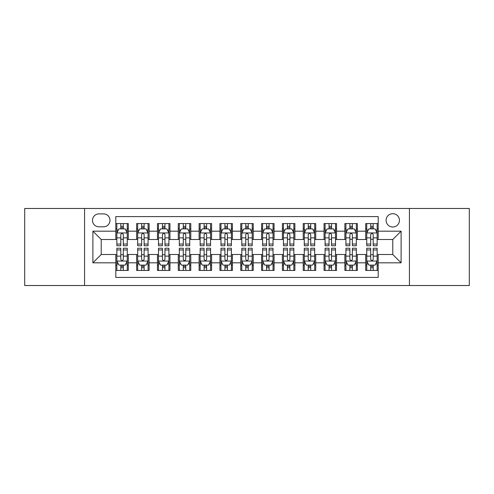 <?xml version="1.0" encoding="UTF-8"?>
<svg xmlns="http://www.w3.org/2000/svg" width="494" height="494" viewBox="0 0 494 494"><rect width="100%" height="100%" fill="white"/><g stroke="black" fill="none" stroke-linecap="round" stroke-linejoin="round"><path stroke-width="0.74" d="M392.773 213.68A6.663 6.663 0 0 0 386.104 220.343A6.663 6.663 0 0 0 392.773 227.012A6.663 6.663 0 0 0 399.436 220.343A6.663 6.663 0 0 0 392.773 213.68M409.427 285.526L469.3 285.526L469.3 208.474L409.427 208.474L409.427 285.526L84.573 285.526L84.573 208.474L24.7 208.474L24.7 285.526L84.573 285.526M378.194 223.572L365.696 223.572L365.696 231.173L357.372 231.173L357.372 239.504L365.696 239.504L365.696 231.173M357.372 231.173L357.372 223.572L344.874 223.572L344.874 231.173L336.544 231.173L336.544 239.504L344.874 239.504L344.874 231.173M336.544 231.173L336.544 223.572L324.052 223.572L324.052 231.173L315.722 231.173L315.722 239.504L324.052 239.504L324.052 231.173M315.722 231.173L315.722 223.572L303.223 223.572L303.223 231.173L294.893 231.173L294.893 239.504L303.223 239.504L303.223 231.173M294.893 231.173L294.893 223.572L282.401 223.572L282.401 231.173L274.071 231.173L274.071 239.504L282.401 239.504L282.401 231.173M274.071 231.173L274.071 223.572L261.579 223.572L261.579 231.173L253.249 231.173L253.249 239.504L261.579 239.504L261.579 231.173M253.249 231.173L253.249 223.572L240.751 223.572L240.751 231.173L232.421 231.173L232.421 239.504L240.751 239.504L240.751 231.173M232.421 231.173L232.421 223.572L219.929 223.572L219.929 231.173L211.599 231.173L211.599 239.504L219.929 239.504L219.929 231.173M211.599 231.173L211.599 223.572L199.107 223.572L199.107 231.173L190.777 231.173L190.777 239.504L199.107 239.504L199.107 231.173M190.777 231.173L190.777 223.572L178.278 223.572L178.278 231.173L169.948 231.173L169.948 239.504L178.278 239.504L178.278 231.173M169.948 231.173L169.948 223.572L157.456 223.572L157.456 231.173L149.126 231.173L149.126 239.504L157.456 239.504L157.456 231.173M149.126 231.173L149.126 223.572L136.628 223.572L136.628 239.504L128.304 239.504L128.304 223.572L115.806 223.572M115.806 270.428L128.304 270.428L128.304 254.496L136.628 254.496L136.628 270.428L149.126 270.428L149.126 254.496L157.456 254.496L157.456 262.827L149.126 262.827M157.456 262.827L157.456 270.428L169.948 270.428L169.948 254.496L178.278 254.496L178.278 262.827L169.948 262.827M178.278 262.827L178.278 270.428L190.777 270.428L190.777 254.496L199.107 254.496L199.107 262.827L190.777 262.827M199.107 262.827L199.107 270.428L211.599 270.428L211.599 254.496L219.929 254.496L219.929 262.827L211.599 262.827M219.929 262.827L219.929 270.428L232.421 270.428L232.421 254.496L240.751 254.496L240.751 262.827L232.421 262.827M240.751 262.827L240.751 270.428L253.249 270.428L253.249 254.496L261.579 254.496L261.579 262.827L253.249 262.827M261.579 262.827L261.579 270.428L274.071 270.428L274.071 254.496L282.401 254.496L282.401 262.827L274.071 262.827M282.401 262.827L282.401 270.428L294.893 270.428L294.893 254.496L303.223 254.496L303.223 262.827L294.893 262.827M303.223 262.827L303.223 270.428L315.722 270.428L315.722 254.496L324.052 254.496L324.052 262.827L315.722 262.827M324.052 262.827L324.052 270.428L336.544 270.428L336.544 254.496L344.874 254.496L344.874 262.827L336.544 262.827M344.874 262.827L344.874 270.428L357.372 270.428L357.372 254.496L365.696 254.496L365.696 262.827L357.372 262.827M98.936 226.802L103.518 226.802A6.453 6.453 0 0 0 109.977 220.343A6.453 6.453 0 0 0 103.518 213.89L98.936 213.89A6.453 6.453 0 0 0 92.483 220.343A6.453 6.453 0 0 0 98.936 226.802M409.427 208.474L84.573 208.474M378.194 231.173L378.194 216.594L115.806 216.594L115.806 239.504L101.227 239.504L101.227 254.496L115.806 254.496L115.806 277.406L378.194 277.406L378.194 254.496L392.773 254.496L392.773 239.504L378.194 239.504L378.194 231.173L401.103 231.173L401.103 262.827L378.194 262.827M115.806 262.827L92.897 262.827L92.897 231.173L115.806 231.173M365.696 262.827L365.696 270.428L378.194 270.428M115.806 228.778L116.85 228.778M120.802 228.778L123.302 228.778M127.261 228.778L128.304 228.778M115.806 239.294L116.85 239.294M120.802 239.294L123.302 239.294M127.261 239.294L128.304 239.294M115.806 254.706L116.85 254.706M120.802 254.706L123.302 254.706M127.261 254.706L128.304 254.706M115.806 265.222L116.85 265.222M120.802 265.222L123.302 265.222M127.261 265.222L128.304 265.222M136.628 239.294L137.672 239.294M141.63 239.294L144.131 239.294M148.083 239.294L149.126 239.294M136.628 228.778L137.672 228.778M141.63 228.778L144.131 228.778M148.083 228.778L149.126 228.778M136.628 254.706L137.672 254.706M141.63 254.706L144.131 254.706M148.083 254.706L149.126 254.706M136.628 265.222L137.672 265.222M141.63 265.222L144.131 265.222M148.083 265.222L149.126 265.222M157.456 254.706L158.494 254.706M162.452 254.706L164.953 254.706M168.911 254.706L169.948 254.706M157.456 265.222L158.494 265.222M162.452 265.222L164.953 265.222M168.911 265.222L169.948 265.222M157.456 228.778L158.494 228.778M162.452 228.778L164.953 228.778M168.911 228.778L169.948 228.778M157.456 239.294L158.494 239.294M162.452 239.294L164.953 239.294M168.911 239.294L169.948 239.294M178.278 254.706L179.322 254.706M183.28 254.706L185.775 254.706M189.733 254.706L190.777 254.706M178.278 265.222L179.322 265.222M183.28 265.222L185.775 265.222M189.733 265.222L190.777 265.222M178.278 228.778L179.322 228.778M183.28 228.778L185.775 228.778M189.733 228.778L190.777 228.778M178.278 239.294L179.322 239.294M183.28 239.294L185.775 239.294M189.733 239.294L190.777 239.294M199.107 254.706L200.144 254.706M204.102 254.706L206.603 254.706M210.555 254.706L211.599 254.706M199.107 265.222L200.144 265.222M204.102 265.222L206.603 265.222M210.555 265.222L211.599 265.222M199.107 228.778L200.144 228.778M204.102 228.778L206.603 228.778M210.555 228.778L211.599 228.778M199.107 239.294L200.144 239.294M204.102 239.294L206.603 239.294M210.555 239.294L211.599 239.294M219.929 254.706L220.972 254.706M224.924 254.706L227.425 254.706M231.383 254.706L232.421 254.706M219.929 265.222L220.972 265.222M224.924 265.222L227.425 265.222M231.383 265.222L232.421 265.222M219.929 228.778L220.972 228.778M224.924 228.778L227.425 228.778M231.383 228.778L232.421 228.778M219.929 239.294L220.972 239.294M224.924 239.294L227.425 239.294M231.383 239.294L232.421 239.294M240.751 254.706L241.794 254.706M245.753 254.706L248.247 254.706M252.206 254.706L253.249 254.706M240.751 265.222L241.794 265.222M245.753 265.222L248.247 265.222M252.206 265.222L253.249 265.222M240.751 228.778L241.794 228.778M245.753 228.778L248.247 228.778M252.206 228.778L253.249 228.778M240.751 239.294L241.794 239.294M245.753 239.294L248.247 239.294M252.206 239.294L253.249 239.294M261.579 254.706L262.617 254.706M266.575 254.706L269.076 254.706M273.028 254.706L274.071 254.706M261.579 265.222L262.617 265.222M266.575 265.222L269.076 265.222M273.028 265.222L274.071 265.222M261.579 228.778L262.617 228.778M266.575 228.778L269.076 228.778M273.028 228.778L274.071 228.778M261.579 239.294L262.617 239.294M266.575 239.294L269.076 239.294M273.028 239.294L274.071 239.294M282.401 254.706L283.445 254.706M287.397 254.706L289.898 254.706M293.856 254.706L294.893 254.706M282.401 265.222L283.445 265.222M287.397 265.222L289.898 265.222M293.856 265.222L294.893 265.222M282.401 228.778L283.445 228.778M287.397 228.778L289.898 228.778M293.856 228.778L294.893 228.778M282.401 239.294L283.445 239.294M287.397 239.294L289.898 239.294M293.856 239.294L294.893 239.294M303.223 254.706L304.267 254.706M308.225 254.706L310.72 254.706M314.678 254.706L315.722 254.706M303.223 265.222L304.267 265.222M308.225 265.222L310.72 265.222M314.678 265.222L315.722 265.222M303.223 228.778L304.267 228.778M308.225 228.778L310.72 228.778M314.678 228.778L315.722 228.778M303.223 239.294L304.267 239.294M308.225 239.294L310.72 239.294M314.678 239.294L315.722 239.294M324.052 254.706L325.089 254.706M329.047 254.706L331.548 254.706M335.506 254.706L336.544 254.706M324.052 265.222L325.089 265.222M329.047 265.222L331.548 265.222M335.506 265.222L336.544 265.222M324.052 228.778L325.089 228.778M329.047 228.778L331.548 228.778M335.506 228.778L336.544 228.778M324.052 239.294L325.089 239.294M329.047 239.294L331.548 239.294M335.506 239.294L336.544 239.294M344.874 254.706L345.917 254.706M349.869 254.706L352.37 254.706M356.328 254.706L357.372 254.706M344.874 265.222L345.917 265.222M349.869 265.222L352.37 265.222M356.328 265.222L357.372 265.222M344.874 228.778L345.917 228.778M349.869 228.778L352.37 228.778M356.328 228.778L357.372 228.778M344.874 239.294L345.917 239.294M349.869 239.294L352.37 239.294M356.328 239.294L357.372 239.294M365.696 254.706L366.739 254.706M370.698 254.706L373.198 254.706M377.15 254.706L378.194 254.706M365.696 265.222L366.739 265.222M370.698 265.222L373.198 265.222M377.15 265.222L378.194 265.222M365.696 228.778L366.739 228.778M370.698 228.778L373.198 228.778M377.15 228.778L378.194 228.778M365.696 239.294L366.739 239.294M370.698 239.294L373.198 239.294M377.15 239.294L378.194 239.294M101.227 239.504L92.897 231.173M101.227 254.496L92.897 262.827M401.103 231.173L392.773 239.504M401.103 262.827L392.773 254.496M123.302 226.277L120.802 226.277M127.261 244.055L123.302 244.055L123.302 245.753L127.261 245.753L127.261 233.051L125.18 228.883L118.931 228.883L116.85 233.051L116.85 245.753L120.802 245.753L120.802 244.055L116.85 244.055M116.85 233.051L116.85 223.572M127.261 233.051L127.261 223.572M120.802 228.883L120.802 223.572M123.302 223.572L123.302 228.883M123.302 244.055L123.302 234.607C122.469 233.007 121.641 233.007 120.802 234.607L120.802 244.055M120.802 267.723L123.302 267.723M116.85 249.945L120.802 249.945L120.802 248.247L116.85 248.247L116.85 260.949L118.931 265.117L125.18 265.117L127.261 260.949L127.261 248.247L123.302 248.247L123.302 249.945L127.261 249.945M127.261 260.949L127.261 270.428M116.85 260.949L116.85 270.428M123.302 265.117L123.302 270.428M120.802 270.428L120.802 265.117M120.802 249.945L120.802 259.393C121.635 260.993 122.469 260.993 123.302 259.393L123.302 249.945M144.131 226.277L141.63 226.277M148.083 244.055L144.131 244.055L144.131 245.753L148.083 245.753L148.083 233.051L146.002 228.883L139.753 228.883L137.672 233.051L137.672 245.753L141.63 245.753L141.63 244.055L137.672 244.055M137.672 233.051L137.672 223.572M148.083 233.051L148.083 223.572M141.63 228.883L141.63 223.572M144.131 223.572L144.131 228.883M144.131 244.055L144.131 234.607C143.297 233.007 142.463 233.007 141.63 234.607L141.63 244.055M164.953 226.277L162.452 226.277M168.911 244.055L164.953 244.055L164.953 245.753L168.911 245.753L168.911 233.051L166.824 228.883L160.581 228.883L158.494 233.051L158.494 245.753L162.452 245.753L162.452 244.055L158.494 244.055M158.494 233.051L158.494 223.572M168.911 233.051L168.911 223.572M162.452 228.883L162.452 223.572M164.953 223.572L164.953 228.883M164.953 244.055L164.953 234.607C164.119 233.007 163.286 233.007 162.452 234.607L162.452 244.055M185.775 226.277L183.28 226.277M189.733 244.055L185.775 244.055L185.775 245.753L189.733 245.753L189.733 233.051L187.652 228.883L181.403 228.883L179.322 233.051L179.322 245.753L183.28 245.753L183.28 244.055L179.322 244.055M179.322 233.051L179.322 223.572M189.733 233.051L189.733 223.572M183.28 228.883L183.28 223.572M185.775 223.572L185.775 228.883M185.775 244.055L185.775 234.607C184.947 233.007 184.114 233.007 183.28 234.607L183.28 244.055M206.603 226.277L204.102 226.277M210.555 244.055L206.603 244.055L206.603 245.753L210.555 245.753L210.555 233.051L208.474 228.883L202.225 228.883L200.144 233.051L200.144 245.753L204.102 245.753L204.102 244.055L200.144 244.055M200.144 233.051L200.144 223.572M210.555 233.051L210.555 223.572M204.102 228.883L204.102 223.572M206.603 223.572L206.603 228.883M206.603 244.055L206.603 234.607C205.77 233.007 204.936 233.007 204.102 234.607L204.102 244.055M141.63 267.723L144.131 267.723M137.672 249.945L141.63 249.945L141.63 248.247L137.672 248.247L137.672 260.949L139.753 265.117L146.002 265.117L148.083 260.949L148.083 248.247L144.131 248.247L144.131 249.945L148.083 249.945M148.083 260.949L148.083 270.428M137.672 260.949L137.672 270.428M144.131 265.117L144.131 270.428M141.63 270.428L141.63 265.117M141.63 249.945L141.63 259.393C142.463 260.993 143.291 260.993 144.131 259.393L144.131 249.945M162.452 267.723L164.953 267.723M158.494 249.945L162.452 249.945L162.452 248.247L158.494 248.247L158.494 260.949L160.581 265.117L166.824 265.117L168.911 260.949L168.911 248.247L164.953 248.247L164.953 249.945L168.911 249.945M168.911 260.949L168.911 270.428M158.494 260.949L158.494 270.428M164.953 265.117L164.953 270.428M162.452 270.428L162.452 265.117M162.452 249.945L162.452 259.393C163.286 260.993 164.119 260.993 164.953 259.393L164.953 249.945M183.28 267.723L185.775 267.723M179.322 249.945L183.28 249.945L183.28 248.247L179.322 248.247L179.322 260.949L181.403 265.117L187.652 265.117L189.733 260.949L189.733 248.247L185.775 248.247L185.775 249.945L189.733 249.945M189.733 260.949L189.733 270.428M179.322 260.949L179.322 270.428M185.775 265.117L185.775 270.428M183.28 270.428L183.28 265.117M183.28 249.945L183.28 259.393C184.108 260.993 184.941 260.993 185.775 259.393L185.775 249.945M204.102 267.723L206.603 267.723M200.144 249.945L204.102 249.945L204.102 248.247L200.144 248.247L200.144 260.949L202.225 265.117L208.474 265.117L210.555 260.949L210.555 248.247L206.603 248.247L206.603 249.945L210.555 249.945M210.555 260.949L210.555 270.428M200.144 260.949L200.144 270.428M206.603 265.117L206.603 270.428M204.102 270.428L204.102 265.117M204.102 249.945L204.102 259.393C204.936 260.993 205.77 260.993 206.603 259.393L206.603 249.945M227.425 226.277L224.924 226.277M231.383 244.055L227.425 244.055L227.425 245.753L231.383 245.753L231.383 233.051L229.296 228.883L223.053 228.883L220.972 233.051L220.972 245.753L224.924 245.753L224.924 244.055L220.972 244.055M220.972 233.051L220.972 223.572M231.383 233.051L231.383 223.572M224.924 228.883L224.924 223.572M227.425 223.572L227.425 228.883M227.425 244.055L227.425 234.607C226.592 233.007 225.758 233.007 224.924 234.607L224.924 244.055M224.924 267.723L227.425 267.723M220.972 249.945L224.924 249.945L224.924 248.247L220.972 248.247L220.972 260.949L223.053 265.117L229.296 265.117L231.383 260.949L231.383 248.247L227.425 248.247L227.425 249.945L231.383 249.945M231.383 260.949L231.383 270.428M220.972 260.949L220.972 270.428M227.425 265.117L227.425 270.428M224.924 270.428L224.924 265.117M224.924 249.945L224.924 259.393C225.758 260.993 226.592 260.993 227.425 259.393L227.425 249.945M248.247 226.277L245.753 226.277M252.206 244.055L248.247 244.055L248.247 245.753L252.206 245.753L252.206 233.051L250.125 228.883L243.875 228.883L241.794 233.051L241.794 245.753L245.753 245.753L245.753 244.055L241.794 244.055M241.794 233.051L241.794 223.572M252.206 233.051L252.206 223.572M245.753 228.883L245.753 223.572M248.247 223.572L248.247 228.883M248.247 244.055L248.247 234.607C247.42 233.007 246.586 233.007 245.753 234.607L245.753 244.055M245.753 267.723L248.247 267.723M241.794 249.945L245.753 249.945L245.753 248.247L241.794 248.247L241.794 260.949L243.875 265.117L250.125 265.117L252.206 260.949L252.206 248.247L248.247 248.247L248.247 249.945L252.206 249.945M252.206 260.949L252.206 270.428M241.794 260.949L241.794 270.428M248.247 265.117L248.247 270.428M245.753 270.428L245.753 265.117M245.753 249.945L245.753 259.393C246.58 260.993 247.414 260.993 248.247 259.393L248.247 249.945M269.076 226.277L266.575 226.277M273.028 244.055L269.076 244.055L269.076 245.753L273.028 245.753L273.028 233.051L270.947 228.883L264.704 228.883L262.617 233.051L262.617 245.753L266.575 245.753L266.575 244.055L262.617 244.055M262.617 233.051L262.617 223.572M273.028 233.051L273.028 223.572M266.575 228.883L266.575 223.572M269.076 223.572L269.076 228.883M269.076 244.055L269.076 234.607C268.242 233.007 267.408 233.007 266.575 234.607L266.575 244.055M266.575 267.723L269.076 267.723M262.617 249.945L266.575 249.945L266.575 248.247L262.617 248.247L262.617 260.949L264.704 265.117L270.947 265.117L273.028 260.949L273.028 248.247L269.076 248.247L269.076 249.945L273.028 249.945M273.028 260.949L273.028 270.428M262.617 260.949L262.617 270.428M269.076 265.117L269.076 270.428M266.575 270.428L266.575 265.117M266.575 249.945L266.575 259.393C267.408 260.993 268.242 260.993 269.076 259.393L269.076 249.945M289.898 226.277L287.397 226.277M293.856 244.055L289.898 244.055L289.898 245.753L293.856 245.753L293.856 233.051L291.775 228.883L285.526 228.883L283.445 233.051L283.445 245.753L287.397 245.753L287.397 244.055L283.445 244.055M283.445 233.051L283.445 223.572M293.856 233.051L293.856 223.572M287.397 228.883L287.397 223.572M289.898 223.572L289.898 228.883M289.898 244.055L289.898 234.607C289.064 233.007 288.23 233.007 287.397 234.607L287.397 244.055M287.397 267.723L289.898 267.723M283.445 249.945L287.397 249.945L287.397 248.247L283.445 248.247L283.445 260.949L285.526 265.117L291.775 265.117L293.856 260.949L293.856 248.247L289.898 248.247L289.898 249.945L293.856 249.945M293.856 260.949L293.856 270.428M283.445 260.949L283.445 270.428M289.898 265.117L289.898 270.428M287.397 270.428L287.397 265.117M287.397 249.945L287.397 259.393C288.23 260.993 289.064 260.993 289.898 259.393L289.898 249.945M310.72 226.277L308.225 226.277M314.678 244.055L310.72 244.055L310.72 245.753L314.678 245.753L314.678 233.051L312.597 228.883L306.348 228.883L304.267 233.051L304.267 245.753L308.225 245.753L308.225 244.055L304.267 244.055M304.267 233.051L304.267 223.572M314.678 233.051L314.678 223.572M308.225 228.883L308.225 223.572M310.72 223.572L310.72 228.883M310.72 244.055L310.72 234.607C309.892 233.007 309.059 233.007 308.225 234.607L308.225 244.055M308.225 267.723L310.72 267.723M304.267 249.945L308.225 249.945L308.225 248.247L304.267 248.247L304.267 260.949L306.348 265.117L312.597 265.117L314.678 260.949L314.678 248.247L310.72 248.247L310.72 249.945L314.678 249.945M314.678 260.949L314.678 270.428M304.267 260.949L304.267 270.428M310.72 265.117L310.72 270.428M308.225 270.428L308.225 265.117M308.225 249.945L308.225 259.393C309.053 260.993 309.886 260.993 310.72 259.393L310.72 249.945M331.548 226.277L329.047 226.277M335.506 244.055L331.548 244.055L331.548 245.753L335.506 245.753L335.506 233.051L333.419 228.883L327.176 228.883L325.089 233.051L325.089 245.753L329.047 245.753L329.047 244.055L325.089 244.055M325.089 233.051L325.089 223.572M335.506 233.051L335.506 223.572M329.047 228.883L329.047 223.572M331.548 223.572L331.548 228.883M331.548 244.055L331.548 234.607C330.714 233.007 329.881 233.007 329.047 234.607L329.047 244.055M329.047 267.723L331.548 267.723M325.089 249.945L329.047 249.945L329.047 248.247L325.089 248.247L325.089 260.949L327.176 265.117L333.419 265.117L335.506 260.949L335.506 248.247L331.548 248.247L331.548 249.945L335.506 249.945M335.506 260.949L335.506 270.428M325.089 260.949L325.089 270.428M331.548 265.117L331.548 270.428M329.047 270.428L329.047 265.117M329.047 249.945L329.047 259.393C329.881 260.993 330.714 260.993 331.548 259.393L331.548 249.945M352.37 226.277L349.869 226.277M356.328 244.055L352.37 244.055L352.37 245.753L356.328 245.753L356.328 233.051L354.247 228.883L347.998 228.883L345.917 233.051L345.917 245.753L349.869 245.753L349.869 244.055L345.917 244.055M345.917 233.051L345.917 223.572M356.328 233.051L356.328 223.572M349.869 228.883L349.869 223.572M352.37 223.572L352.37 228.883M352.37 244.055L352.37 234.607C351.537 233.007 350.709 233.007 349.869 234.607L349.869 244.055M349.869 267.723L352.37 267.723M345.917 249.945L349.869 249.945L349.869 248.247L345.917 248.247L345.917 260.949L347.998 265.117L354.247 265.117L356.328 260.949L356.328 248.247L352.37 248.247L352.37 249.945L356.328 249.945M356.328 260.949L356.328 270.428M345.917 260.949L345.917 270.428M352.37 265.117L352.37 270.428M349.869 270.428L349.869 265.117M349.869 249.945L349.869 259.393C350.703 260.993 351.537 260.993 352.37 259.393L352.37 249.945M373.198 226.277L370.698 226.277M377.15 244.055L373.198 244.055L373.198 245.753L377.15 245.753L377.15 233.051L375.07 228.883L368.82 228.883L366.739 233.051L366.739 245.753L370.698 245.753L370.698 244.055L366.739 244.055M366.739 233.051L366.739 223.572M377.15 233.051L377.15 223.572M370.698 228.883L370.698 223.572M373.198 223.572L373.198 228.883M373.198 244.055L373.198 234.607C372.365 233.007 371.531 233.007 370.698 234.607L370.698 244.055M370.698 267.723L373.198 267.723M366.739 249.945L370.698 249.945L370.698 248.247L366.739 248.247L366.739 260.949L368.82 265.117L375.07 265.117L377.15 260.949L377.15 248.247L373.198 248.247L373.198 249.945L377.15 249.945M377.15 260.949L377.15 270.428M366.739 260.949L366.739 270.428M373.198 265.117L373.198 270.428M370.698 270.428L370.698 265.117M370.698 249.945L370.698 259.393C371.531 260.993 372.359 260.993 373.198 259.393L373.198 249.945M136.628 262.827L128.304 262.827M136.628 231.173L128.304 231.173M127.205 232.946L116.899 232.946M116.85 230.031L118.356 230.031M125.748 230.031L127.261 230.031M120.802 237.873L116.85 237.873M127.261 237.873L123.302 237.873M123.302 227.604L120.802 227.604M116.899 261.054L127.205 261.054M127.261 263.969L125.748 263.969M118.356 263.969L116.85 263.969M123.302 256.127L127.261 256.127M116.85 256.127L120.802 256.127M120.802 266.396L123.302 266.396M148.033 232.946L137.727 232.946M137.672 230.031L139.185 230.031M146.576 230.031L148.083 230.031M141.63 237.873L137.672 237.873M148.083 237.873L144.131 237.873M144.131 227.604L141.63 227.604M168.855 232.946L158.549 232.946M158.494 230.031L160.007 230.031M167.398 230.031L168.911 230.031M162.452 237.873L158.494 237.873M168.911 237.873L164.953 237.873M164.953 227.604L162.452 227.604M189.684 232.946L179.371 232.946M179.322 230.031L180.829 230.031M188.226 230.031L189.733 230.031M183.28 237.873L179.322 237.873M189.733 237.873L185.775 237.873M185.775 227.604L183.28 227.604M210.506 232.946L200.2 232.946M200.144 230.031L201.657 230.031M209.048 230.031L210.555 230.031M204.102 237.873L200.144 237.873M210.555 237.873L206.603 237.873M206.603 227.604L204.102 227.604M137.727 261.054L148.033 261.054M148.083 263.969L146.576 263.969M139.185 263.969L137.672 263.969M144.131 256.127L148.083 256.127M137.672 256.127L141.63 256.127M141.63 266.396L144.131 266.396M158.549 261.054L168.855 261.054M168.911 263.969L167.398 263.969M160.007 263.969L158.494 263.969M164.953 256.127L168.911 256.127M158.494 256.127L162.452 256.127M162.452 266.396L164.953 266.396M179.371 261.054L189.684 261.054M189.733 263.969L188.226 263.969M180.829 263.969L179.322 263.969M185.775 256.127L189.733 256.127M179.322 256.127L183.28 256.127M183.28 266.396L185.775 266.396M200.2 261.054L210.506 261.054M210.555 263.969L209.048 263.969M201.657 263.969L200.144 263.969M206.603 256.127L210.555 256.127M200.144 256.127L204.102 256.127M204.102 266.396L206.603 266.396M231.328 232.946L221.022 232.946M220.972 230.031L222.479 230.031M229.871 230.031L231.383 230.031M224.924 237.873L220.972 237.873M231.383 237.873L227.425 237.873M227.425 227.604L224.924 227.604M221.022 261.054L231.328 261.054M231.383 263.969L229.871 263.969M222.479 263.969L220.972 263.969M227.425 256.127L231.383 256.127M220.972 256.127L224.924 256.127M224.924 266.396L227.425 266.396M252.156 232.946L241.844 232.946M241.794 230.031L243.301 230.031M250.699 230.031L252.206 230.031M245.753 237.873L241.794 237.873M252.206 237.873L248.247 237.873M248.247 227.604L245.753 227.604M241.844 261.054L252.156 261.054M252.206 263.969L250.699 263.969M243.301 263.969L241.794 263.969M248.247 256.127L252.206 256.127M241.794 256.127L245.753 256.127M245.753 266.396L248.247 266.396M272.978 232.946L262.672 232.946M262.617 230.031L264.129 230.031M271.521 230.031L273.028 230.031M266.575 237.873L262.617 237.873M273.028 237.873L269.076 237.873M269.076 227.604L266.575 227.604M262.672 261.054L272.978 261.054M273.028 263.969L271.521 263.969M264.129 263.969L262.617 263.969M269.076 256.127L273.028 256.127M262.617 256.127L266.575 256.127M266.575 266.396L269.076 266.396M293.8 232.946L283.494 232.946M283.445 230.031L284.952 230.031M292.343 230.031L293.856 230.031M287.397 237.873L283.445 237.873M293.856 237.873L289.898 237.873M289.898 227.604L287.397 227.604M283.494 261.054L293.8 261.054M293.856 263.969L292.343 263.969M284.952 263.969L283.445 263.969M289.898 256.127L293.856 256.127M283.445 256.127L287.397 256.127M287.397 266.396L289.898 266.396M314.629 232.946L304.316 232.946M304.267 230.031L305.774 230.031M313.171 230.031L314.678 230.031M308.225 237.873L304.267 237.873M314.678 237.873L310.72 237.873M310.72 227.604L308.225 227.604M304.316 261.054L314.629 261.054M314.678 263.969L313.171 263.969M305.774 263.969L304.267 263.969M310.72 256.127L314.678 256.127M304.267 256.127L308.225 256.127M308.225 266.396L310.72 266.396M335.451 232.946L325.145 232.946M325.089 230.031L326.602 230.031M333.993 230.031L335.506 230.031M329.047 237.873L325.089 237.873M335.506 237.873L331.548 237.873M331.548 227.604L329.047 227.604M325.145 261.054L335.451 261.054M335.506 263.969L333.993 263.969M326.602 263.969L325.089 263.969M331.548 256.127L335.506 256.127M325.089 256.127L329.047 256.127M329.047 266.396L331.548 266.396M356.273 232.946L345.967 232.946M345.917 230.031L347.424 230.031M354.816 230.031L356.328 230.031M349.869 237.873L345.917 237.873M356.328 237.873L352.37 237.873M352.37 227.604L349.869 227.604M345.967 261.054L356.273 261.054M356.328 263.969L354.816 263.969M347.424 263.969L345.917 263.969M352.37 256.127L356.328 256.127M345.917 256.127L349.869 256.127M349.869 266.396L352.37 266.396M377.101 232.946L366.795 232.946M366.739 230.031L368.252 230.031M375.644 230.031L377.15 230.031M370.698 237.873L366.739 237.873M377.15 237.873L373.198 237.873M373.198 227.604L370.698 227.604M366.795 261.054L377.101 261.054M377.15 263.969L375.644 263.969M368.252 263.969L366.739 263.969M373.198 256.127L377.15 256.127M366.739 256.127L370.698 256.127M370.698 266.396L373.198 266.396"/></g></svg>
